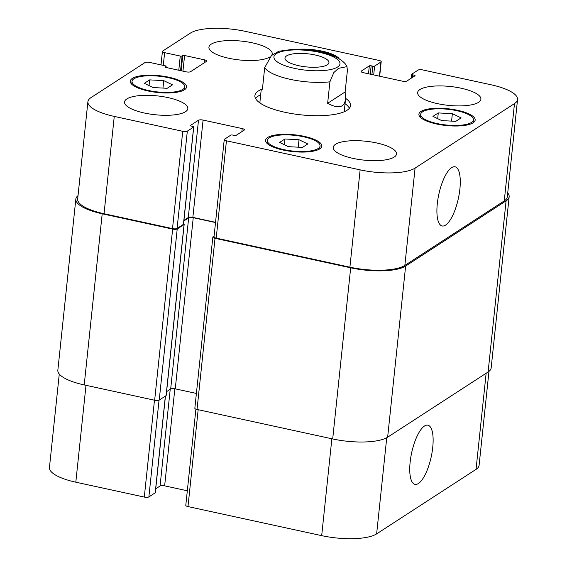 <?xml version="1.0" encoding="UTF-8"?>
<svg xmlns="http://www.w3.org/2000/svg" width="567" height="567" viewBox="0 0 567 567"><rect width="100%" height="100%" fill="white"/><g stroke="black" fill="none" stroke-linecap="round" stroke-linejoin="round"><path stroke-width="0.85" d="M327.336 64.773A22.092 6.584 -174 0 1 302.417 66.389A22.092 6.584 -174 0 1 284.981 58.032A22.092 6.584 -174 0 1 307.64 53.794A22.092 6.584 -174 0 1 328.924 62.654A22.092 6.584 -174 0 1 327.336 64.773M327.641 103.307L329.902 81.832L333.821 72.562L338.563 68.324L346.969 66.637L347.394 70.485L345.133 91.96L327.641 103.307C338.301 109.048 344.261 107.68 345.523 99.211L345.133 91.96M278.844 51.236L271.43 55.573L264.683 67.657L262.429 89.132L261.146 90.344L259.969 101.55A42.419 12.644 6 0 0 260.118 103.081M260.678 94.838A48.075 14.331 6 0 0 257.808 96.34A48.075 14.331 6 0 0 255.483 98.36M349.392 108.233A48.075 14.331 6 0 0 345.048 103.711M343.885 111.89A42.419 12.644 6 0 0 344.346 110.416L345.523 99.211M345.594 98.325A48.075 14.331 -174 0 1 350.534 105.639A48.075 14.331 -174 0 1 301.226 114.867A48.075 14.331 -174 0 1 254.909 95.589A48.075 14.331 -174 0 1 258.375 90.968A48.075 14.331 -174 0 1 262.443 88.991M459.887 189.052A30.278 9.986 -77.7 0 1 442.161 225.971A30.278 9.986 -77.7 0 1 438.837 194.261A30.278 9.986 -77.7 0 1 455.032 166.797A30.278 9.986 -77.7 0 1 459.887 189.052M432.734 447.448A30.278 9.986 -77.7 0 1 415.001 484.367A30.278 9.986 -77.7 0 1 411.677 452.65A30.278 9.986 -77.7 0 1 427.872 425.186A30.278 9.986 -77.7 0 1 432.734 447.448M488.974 371.364L479.101 465.287A42.419 12.644 -174 0 1 476.046 469.363L376.637 533.88A42.419 12.644 -174 0 1 321.687 535.645L187.989 506.579A3.537 1.056 -174 0 1 185.792 505.353L195.906 409.126M187.323 490.781L164.643 485.848A3.537 1.056 6 0 0 160.064 485.997L155.712 488.818M155.238 492.532A1.417 0.418 -174 0 1 155.308 492.688A1.417 0.418 -174 0 1 155.202 492.822L148.873 496.926A3.537 1.056 -174 0 1 144.294 497.075L75.815 482.191A42.419 12.644 -174 0 1 49.449 467.484L59.273 374.057M302.445 147.413L288.369 146.662L279.616 142.445L284.946 138.993L299.022 139.744L307.775 143.954L302.445 147.413M299.022 139.744L298.242 147.186M284.946 138.993L284.343 144.72M167.159 88.296L153.083 87.545L144.33 83.335L149.66 79.876L163.735 80.627L172.488 84.837L167.159 88.296M163.735 80.627L162.956 88.076M149.66 79.876L149.057 85.61M455.783 121.345L441.707 120.594L432.961 116.384L438.284 112.925L452.36 113.676L461.113 117.886L455.783 121.345M452.36 113.676L451.58 121.125M438.284 112.925L437.681 118.659M335.643 56.948A26.514 7.903 6 0 0 303.558 49.69M296.619 49.435A28.279 8.427 -174 0 1 339.243 58.855M182.865 89.402A26.514 7.903 6 0 0 184.778 86.857A26.514 7.903 6 0 0 159.235 76.226A26.514 7.903 6 0 0 132.04 81.315A26.514 7.903 6 0 0 152.97 91.337A26.514 7.903 6 0 0 182.865 89.402M184.495 89.756A28.279 8.427 -174 0 1 152.608 91.826A28.279 8.427 -174 0 1 130.282 81.131A28.279 8.427 -174 0 1 159.292 75.702A28.279 8.427 -174 0 1 186.536 87.042A28.279 8.427 -174 0 1 184.495 89.756M318.151 148.519A26.514 7.903 6 0 0 320.064 145.974A26.514 7.903 6 0 0 294.521 135.343A26.514 7.903 6 0 0 267.326 140.432A26.514 7.903 6 0 0 288.256 150.453A26.514 7.903 6 0 0 318.151 148.519M319.781 148.873A28.279 8.427 -174 0 1 287.887 150.935A28.279 8.427 -174 0 1 265.569 140.247A28.279 8.427 -174 0 1 294.578 134.818A28.279 8.427 -174 0 1 321.822 146.158A28.279 8.427 -174 0 1 319.781 148.873M471.489 122.451A26.514 7.903 6 0 0 473.402 119.906A26.514 7.903 6 0 0 447.859 109.275A26.514 7.903 6 0 0 420.671 114.364A26.514 7.903 6 0 0 441.594 124.386A26.514 7.903 6 0 0 471.489 122.451M473.119 122.805A28.279 8.427 -174 0 1 441.232 124.875A28.279 8.427 -174 0 1 418.914 114.18A28.279 8.427 -174 0 1 447.916 108.751A28.279 8.427 -174 0 1 475.16 120.091A28.279 8.427 -174 0 1 473.119 122.805M226.439 140.8A3.537 1.056 -174 0 1 224.241 139.574A3.537 1.056 -174 0 1 224.497 139.234L230.819 135.13A1.417 0.418 -174 0 1 232.654 135.066L234.284 135.421A1.417 0.418 6 0 0 236.113 135.364L244.157 130.148A3.537 1.056 6 0 0 244.412 129.808A3.537 1.056 6 0 0 242.215 128.581L203.085 120.076A3.537 1.056 6 0 0 198.507 120.218L190.462 125.442A1.417 0.418 6 0 0 190.363 125.576A1.417 0.418 6 0 0 191.242 126.065L192.872 126.42A1.417 0.418 -174 0 1 193.751 126.909A1.417 0.418 -174 0 1 193.652 127.043L187.323 131.154A3.537 1.056 -174 0 1 182.744 131.303L114.265 116.412A42.419 12.644 -174 0 1 87.899 101.713A42.419 12.644 -174 0 1 90.954 97.637L145.01 62.554A3.537 1.056 -174 0 1 149.589 62.405L165.238 65.807A1.417 0.418 -174 0 1 166.117 66.304A1.417 0.418 -174 0 1 166.018 66.438L165.358 66.863A1.417 0.418 6 0 0 165.259 66.998A1.417 0.418 6 0 0 166.138 67.487L186.026 71.818A3.537 1.056 6 0 0 190.604 71.669L206.423 61.399A3.537 1.056 6 0 0 206.679 61.059A3.537 1.056 6 0 0 204.481 59.833L184.594 55.509A1.417 0.418 6 0 0 182.758 55.566L182.099 55.998A1.417 0.418 -174 0 1 180.271 56.055L164.621 52.653A3.537 1.056 -174 0 1 162.424 51.427A3.537 1.056 -174 0 1 162.672 51.087L190.363 33.12A42.419 12.644 -174 0 1 245.313 31.355L379.011 60.421A3.537 1.056 -174 0 1 381.208 61.647A3.537 1.056 -174 0 1 380.953 61.987L374.624 66.098A1.417 0.418 -174 0 1 372.788 66.155L371.158 65.8A1.417 0.418 6 0 0 369.33 65.857L361.285 71.081A3.537 1.056 6 0 0 361.03 71.421A3.537 1.056 6 0 0 363.227 72.647L402.357 81.152A3.537 1.056 6 0 0 406.936 81.003L414.98 75.787A1.417 0.418 6 0 0 415.079 75.645A1.417 0.418 6 0 0 414.201 75.156L412.57 74.801A1.417 0.418 -174 0 1 411.692 74.312A1.417 0.418 -174 0 1 411.798 74.178L418.127 70.074A3.537 1.056 -174 0 1 422.706 69.925L491.185 84.809A42.419 12.644 -174 0 1 517.551 99.516A42.419 12.644 -174 0 1 514.489 103.584L415.079 168.108A42.419 12.644 -174 0 1 360.13 169.866L226.439 140.8L216.211 238.119A3.537 1.056 -174 0 1 214.014 236.893L224.241 139.574M269.949 56.898A31.816 9.483 -174 0 1 269.913 56.927A31.816 9.483 -174 0 1 234.036 59.244A31.816 9.483 -174 0 1 208.925 47.217A31.816 9.483 -174 0 1 241.556 41.115A31.816 9.483 -174 0 1 272.203 53.872A31.816 9.483 -174 0 1 271.515 55.509M185.537 111.692A31.816 9.483 -174 0 1 149.653 114.01A31.816 9.483 -174 0 1 124.549 101.982A31.816 9.483 -174 0 1 157.179 95.88A31.816 9.483 -174 0 1 187.826 108.637A31.816 9.483 -174 0 1 185.537 111.692M394.228 157.059A31.816 9.483 -174 0 1 358.351 159.384A31.816 9.483 -174 0 1 333.24 147.356A31.816 9.483 -174 0 1 365.871 141.247A31.816 9.483 -174 0 1 396.517 154.004A31.816 9.483 -174 0 1 394.228 157.059M478.605 102.294A31.816 9.483 -174 0 1 442.728 104.619A31.816 9.483 -174 0 1 417.617 92.591A31.816 9.483 -174 0 1 450.248 86.482A31.816 9.483 -174 0 1 480.901 99.239A31.816 9.483 -174 0 1 478.605 102.294M166.592 391.641L170.681 388.99A3.537 1.056 -174 0 1 175.26 388.849L196.395 393.441M212.831 237.091L194.842 408.233A3.537 1.056 6 0 0 197.04 409.459L332.694 438.95A42.419 12.644 6 0 0 387.644 437.192L488.109 371.987A42.419 12.644 6 0 0 491.164 367.912L509.152 196.77A42.419 12.644 -174 0 1 506.097 200.846L405.632 266.051A42.419 12.644 -174 0 1 350.682 267.808L215.028 238.317A3.537 1.056 -174 0 1 212.831 237.091A3.537 1.056 -174 0 1 213.086 236.751L214.092 236.099M183.552 223.944A1.417 0.418 -174 0 1 184.176 224.369A1.417 0.418 -174 0 1 184.069 224.504L177.216 228.955A3.537 1.056 -174 0 1 172.637 229.103L102.202 213.787A42.419 12.644 -174 0 1 75.836 199.088L57.848 370.23A42.419 12.644 6 0 0 84.214 384.929L154.649 400.245A3.537 1.056 6 0 0 159.228 400.096L166.081 395.646A1.417 0.418 6 0 0 166.188 395.511A1.417 0.418 6 0 0 166.117 395.355M215.545 222.321L192.858 217.388A3.537 1.056 6 0 0 188.279 217.537L183.928 220.357M183.453 224.071A1.417 0.418 -174 0 1 183.524 224.227A1.417 0.418 -174 0 1 183.417 224.362L177.088 228.473A3.537 1.056 -174 0 1 172.51 228.614L104.037 213.731A42.419 12.644 -174 0 1 77.672 199.024L87.899 101.713M517.551 99.516L507.316 196.827A42.419 12.644 -174 0 1 504.261 200.902L404.852 265.42A42.419 12.644 -174 0 1 349.903 267.185L216.211 238.119M507.727 192.943A42.419 12.644 -174 0 1 509.152 196.77M215.517 222.547L193.248 217.707A3.537 1.056 6 0 0 188.669 217.848L183.864 220.967M75.836 199.088A42.419 12.644 -174 0 1 78.026 195.636M325.649 70.343A33.226 9.908 6 0 0 327.669 54.567A33.226 9.908 6 0 0 276.306 53.681A33.226 9.908 6 0 0 286.243 66.119A33.226 9.908 6 0 0 325.649 70.343M264.683 67.657A42.419 12.644 6 0 0 329.902 81.832M198.174 409.707L187.989 506.579M174.849 388.764L164.643 485.848M170.228 389.288L160.064 485.997M165.366 396.113L155.202 492.822M159.043 400.196L148.873 496.926M154.479 400.21L144.294 497.075M86 385.319L75.815 482.191M486.146 373.256L476.046 469.363M386.744 437.724L376.637 533.88M331.865 438.773L321.687 535.645M241.896 131.615L242.215 128.581M192.858 217.388L203.085 120.076M188.279 217.537L198.507 120.218M183.417 224.362L193.652 127.043M177.088 228.473L187.323 131.154M172.51 228.614L182.744 131.303M104.037 213.731L114.265 116.412M165.911 67.438L166.018 66.438M204.163 62.866L204.481 59.833M182.95 71.144L184.594 55.509M181.164 70.755L182.758 55.566M178.782 70.237L180.271 56.055M180.561 70.627L182.099 55.998M163.282 65.382L164.621 52.653M379.458 76.169L380.953 61.987M373.696 74.922L374.624 66.098M371.909 74.532L372.788 66.155M370.279 74.178L371.158 65.8M368.493 73.788L369.33 65.857M361.207 71.803L361.285 71.081M414.073 76.368L414.201 75.156M412.287 77.53L412.57 74.801M504.261 200.902L514.489 103.584M404.852 265.42L415.079 168.108M349.903 267.185L360.13 169.866M332.694 438.95L350.682 267.808M405.632 266.051L387.644 437.192M197.04 409.459L215.028 238.317M175.26 388.849L193.248 217.707M170.681 388.99L188.669 217.848M166.081 395.646L184.069 224.504M159.228 400.096L177.216 228.955M154.649 400.245L172.637 229.103M84.214 384.929L102.202 213.787M488.109 371.987L506.097 200.846M346.969 66.637C346.005 64.078 343.191 61.335 338.52 58.429C333.623 55.708 327.535 53.567 320.235 52.015C310.44 49.946 300.751 49.131 291.162 49.549L278.716 51.271M132.04 81.315L131.735 84.235M184.778 86.857L184.466 89.777M267.326 140.432L267.022 143.345M320.064 145.974L319.753 148.887M420.671 114.364L420.36 117.284M473.402 119.906L473.098 122.826M155.308 492.688L165.465 396.049M183.524 224.227L193.751 126.909M165.996 67.459L166.117 66.304M161.007 64.893L162.424 51.427M379.677 76.219L381.208 61.647M411.288 78.182L411.692 74.312M166.188 395.511L184.176 224.369"/></g></svg>
